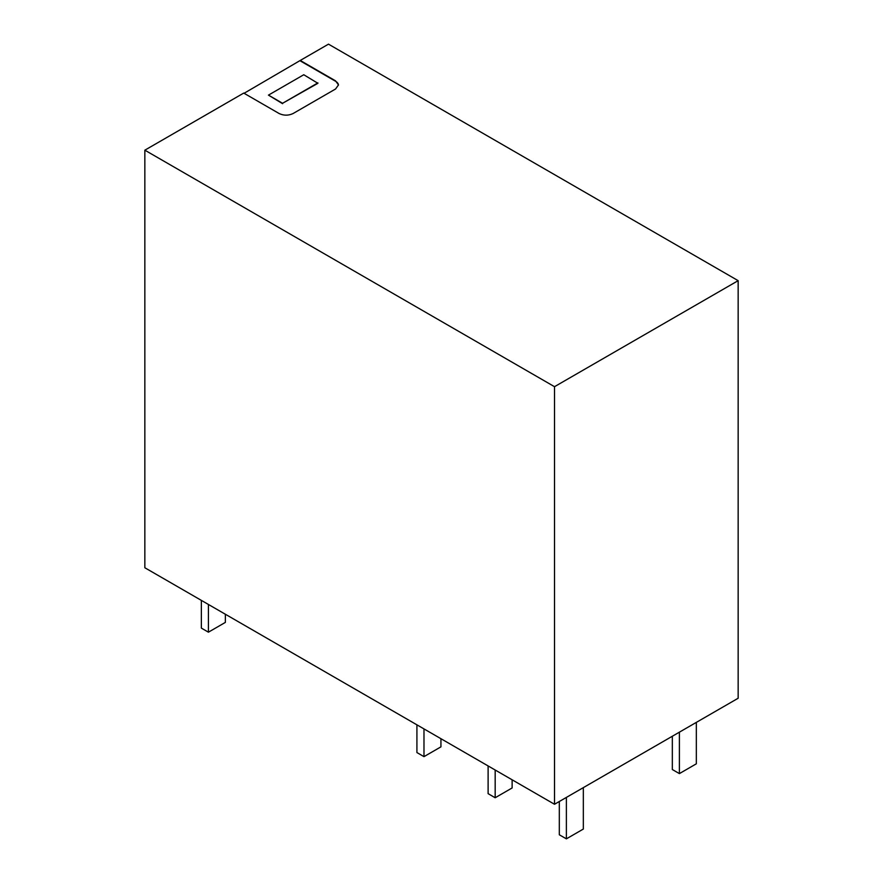 <?xml version="1.0" encoding="UTF-8"?>
<svg xmlns="http://www.w3.org/2000/svg" width="883" height="883" viewBox="0 0 883 883"><rect width="100%" height="100%" fill="white"/><g stroke="black" fill="none" stroke-linecap="round" stroke-linejoin="round"><path stroke-width="1.32" d="M300.242 60.463L328.487 44.15L738.155 280.662L738.155 698.243L554.513 804.27L144.845 567.758L144.845 150.176L243.73 93.079L279.05 113.477C283.752 115.706 288.465 115.706 293.178 113.477L335.551 89.006L338.476 84.934L335.551 80.85L300.242 60.463L244.083 93.289M144.845 150.176L554.513 386.688L738.155 280.662M554.513 804.27L554.513 386.688M282.582 103.278L317.891 83.3L303.774 74.735L268.454 95.121L282.582 103.278L317.891 82.892M268.454 95.121L282.582 103.686M338.476 85.132A9.989 5.762 -0 0 0 335.551 81.258L300.242 60.872M696.334 722.382L696.334 763.817L679.391 773.607L672.327 769.523L672.327 736.245M679.391 732.173L679.391 773.607M225.364 614.237L225.364 622.394L208.421 632.184L201.357 628.111L201.357 600.374M208.421 604.458L208.421 632.184M440.937 738.696L440.937 746.852L423.983 756.643L416.919 752.559L416.919 724.833M423.983 728.905L423.983 756.643M512.129 779.799L512.129 787.956L495.175 797.746L488.111 793.662L488.111 765.936M495.175 770.02L495.175 797.746M583.332 787.636L583.332 829.06L566.378 838.85L559.314 834.777L559.314 801.499M566.378 797.415L566.378 838.85"/></g></svg>
